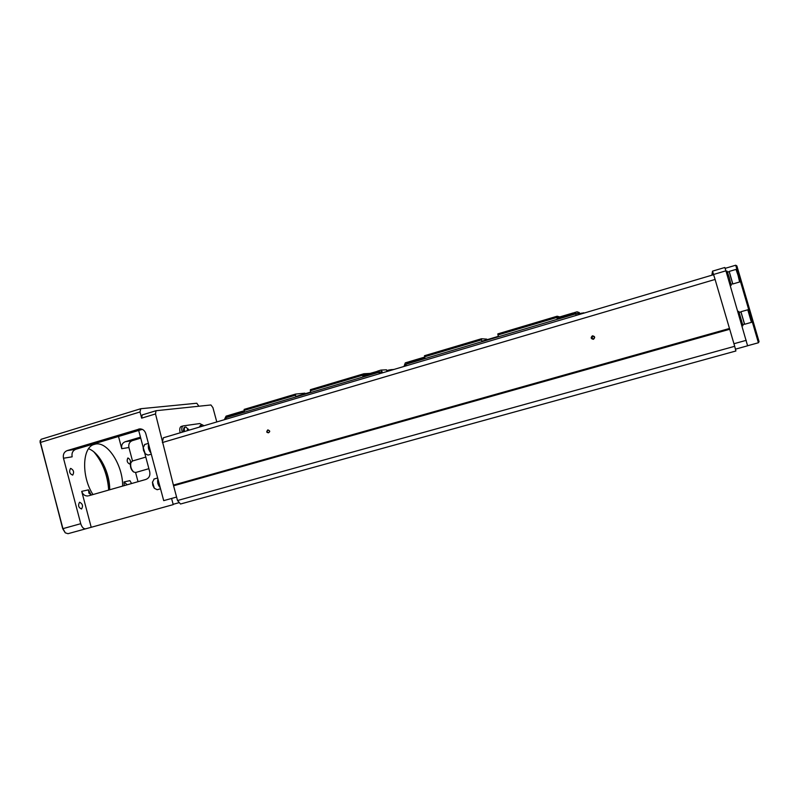 <?xml version="1.0" encoding="UTF-8"?>
<svg xmlns="http://www.w3.org/2000/svg" width="799" height="799" viewBox="0 0 799 799"><rect width="100%" height="100%" fill="white"/><g stroke="black" fill="none" stroke-linecap="round" stroke-linejoin="round"><path stroke-width="1.2" d="M88.769 495.76L145.907 479.44C149.103 478.132 150.372 475.585 149.723 471.8L144.689 452.953M143.221 447.46L138.676 430.441L75.785 449.288C72.719 450.606 71.51 453.113 72.15 456.818L63.481 458.236L80.749 523.695C81.927 527.32 83.595 529.018 85.753 528.798L173.223 504.618L171.575 498.456M173.143 504.309L179.306 502.611M138.027 481.697L135.59 472.539M132.514 460.983L128.919 447.51L121.758 448.688L118.502 436.444M87.89 495.969C84.874 496.109 82.816 494.571 81.718 491.355L91.196 527.25M122.637 486.092C123.016 465.757 107.885 441.577 95.7 444.014L93.573 444.594C82.087 448.139 81.448 477.023 92.994 494.561M128 457.987L127.84 458.027C126.542 460.813 127.191 462.831 129.778 464.079C131.096 461.502 130.507 459.475 128 457.987M70.721 468.404L70.502 468.474C68.884 471.62 69.613 473.837 72.699 475.115C74.337 472.219 73.678 469.982 70.721 468.404M79.65 502.251L79.51 502.291C77.823 505.437 78.512 507.675 81.568 508.993C83.266 506.017 82.627 503.769 79.65 502.251M109.693 489.787C109.982 472.998 99.685 452.703 88.589 448.738M177.518 500.524L734.69 346.297L735.899 350.991L180.514 504.009L177.518 500.524L173.573 485.792L155.515 413.932L156.015 410.726L210.916 404.963L212.914 407.61L216.789 421.952M155.515 413.932L141.653 418.147L140.005 411.974L40.27 442.496L62.931 528.638L65.318 532.853L68.005 533.692L85.753 528.798M63.481 458.236C62.831 454.481 64.05 451.934 67.156 450.606L139.885 428.873C142.791 428.963 144.759 430.541 145.788 433.617L163.705 500.633L176.589 497.058M162.716 440.788L163.336 437.792L713.577 274.696L714.566 277.682L712.528 271.141L711.869 275.206M180.175 432.798C179.415 429.472 179.725 427.385 181.083 426.506L181.353 426.426M198.901 406.222L196.784 403.235L140.754 408.728L140.005 411.974M140.474 437.173L125.173 441.747L132.294 440.658L140.734 438.142M132.294 440.658C129.458 441.857 128.339 444.144 128.919 447.51M125.173 441.747C122.307 442.956 121.168 445.273 121.758 448.688M124.254 485.622L124.025 481.947L129.887 480.638L131.595 483.535M142.302 429.353L138.676 430.441M108.684 490.077C107.595 475.006 102.671 462.291 93.922 451.944M65.218 532.763L62.712 528.708L40.08 440.908M141.653 418.147L142.192 414.941L155.965 410.756M95.351 453.203C103.63 463.34 108.215 475.595 109.103 489.957M140.464 408.818L41.029 439.33L40.07 442.636M124.025 481.947L127.241 484.773M91.565 494.961L88.939 493.213L88.469 489.847L91.086 494.901M149.143 446.152L150.362 450.726M148.624 444.234C147.855 447.41 148.634 450.316 150.961 452.963M148.574 444.054L148.534 448.818L151.011 453.143M151.281 454.142L148.015 455.1L145.208 453.712L143.221 447.61L144.839 444.434M145.038 453.492L143.47 450.356L143.221 447.39M158.452 480.968L159.68 485.562M157.912 478.951C157.163 482.226 157.942 485.143 160.249 487.7M157.862 478.761L157.842 483.625L160.299 487.889M160.539 488.768L157.163 489.717L154.367 488.289L152.499 482.187L154.177 478.991M154.067 487.889L152.739 485.083L152.509 481.937M199.351 427.115L200.309 425.458M201.907 424.698L199.81 423.54L183.111 425.907C181.753 426.776 181.453 428.873 182.202 432.199M183.111 431.929L183.92 427.805M200.239 426.856L201.278 424.858M202.387 424.808L201.608 424.768L200.739 426.706M184.06 431.65C183.55 429.313 183.77 427.855 184.719 427.245L184.909 427.185M186.107 427.135L185.238 427.095C184.279 427.695 184.06 429.163 184.579 431.5M187.356 430.671C187.316 428.464 187.895 428.294 189.073 430.162L185.967 427.085M187.515 430.621L187.515 429.343L188.324 429.223L188.884 430.222M188.324 429.223L187.515 429.463M132.414 461.003L130.806 462.881C130.267 466.536 131.236 469.582 133.713 472.029L135.75 472.479L148.894 468.683M130.766 462.981L130.557 463.56C130.087 466.746 130.936 469.413 133.093 471.56L133.593 471.939M734.69 346.297L729.717 329.268L173.573 485.792M729.717 329.268L714.566 277.682M162.347 442.556L715.145 279.43M729.457 328.479L173.723 485.003M267.785 429.902C273.677 431.939 263.79 434.806 267.785 429.902M592.419 335.81C595.005 336.319 595.345 337.488 593.427 339.305C590.841 338.786 590.511 337.627 592.419 335.81M267.995 430.192C266.736 431.31 266.886 432.179 268.454 432.808C269.962 431.83 269.902 430.941 268.254 430.152L267.995 430.192M592.558 336.169C591.22 337.018 591.16 337.927 592.379 338.906C594.496 338.736 594.885 337.837 593.557 336.229L592.558 336.169M593.058 339.016L593.028 339.006C591.819 338.027 591.869 337.118 593.208 336.279L593.537 336.219M747.614 345.737L758.411 342.761L751.849 320.339M724.803 267.495L712.548 271.141L724.803 267.495L725.921 270.811L747.594 345.797L735.42 349.163M725.152 268.354L735.699 265.228L737.317 270.721M749.162 311.171L739.984 279.86M735.699 265.228L736.868 265.907L759.05 341.612L758.411 342.761M742.051 325.962L742.96 325.702L738.785 311.37M742.84 324.584L744.568 324.104L740.993 311.91M744.488 324.114L740.943 311.93M747.774 309.782L751.45 322.357L744.628 324.264M751.489 322.257L751.909 321.128L748.873 310.581L747.814 309.782L740.973 311.72M730.266 285.682L731.165 285.413L729.307 277.752L727.05 271.091L726.091 271.38M731.035 284.294L732.773 283.785L729.247 271.61L727.519 272.119M732.693 283.805L729.157 271.63M729.197 271.43L735.999 269.413L738.026 275.246L739.614 281.987L732.823 283.965M737.048 270.212L740.074 280.749L739.644 281.887M559.769 316.923L557.143 316.224L557.402 317.622M424.499 356.823L481.547 339.855L481.457 338.756L424.469 355.725L424.988 358.591M557.143 316.224L497.827 333.882L498.326 336.349L481.927 341.223L481.547 339.855M557.322 317.323L497.937 334.981M481.457 338.756L486.711 339.126L487 339.715M423.959 358.901L423.74 357.363L424.649 357.353M408.339 363.535L408.718 361.827L408.728 362.646L423.76 358.182M408.249 363.215L408.728 362.646L408.928 363.355M408.718 361.827L423.74 357.363M557.332 319.3L556.993 317.752L573.263 312.908L574.251 313.238M573.612 314.466L573.402 313.727L557.123 318.561M574.401 313.847L573.402 313.727L573.263 312.908L578.726 313.897L578.935 314.606M406.252 364.154L408.619 362.047M408.009 362.846L408.209 363.575M404.434 366.332L404.244 365.652L406.142 364.234M404.244 365.652L405.323 362.856L407.999 362.057M574.501 314.207L574.151 312.669L577.078 311.8L579.325 312.579L579.834 314.337M580.324 313.458L581.282 313.248M579.015 314.586L578.576 313.078L577.078 311.8M578.576 313.078L578.726 313.897M405.872 365.902L406.152 364.184L575.869 313.797L576.049 315.465M583.52 312.828L579.694 313.877M581.882 313.078L582.421 313.568M580.284 314.207L580.533 313.478M390.521 370.456L389.493 369.847L387.685 370.386L387.914 371.225M387.905 371.165L386.996 371.215M369.717 373.423L363.845 373.762L363.885 375.16M243.985 410.506L295.5 395.185L295.6 394.077L244.134 409.398L244.434 412.184M363.845 373.762L310.382 389.682L310.651 392.089L295.86 396.484L295.5 395.185M363.805 374.871L310.292 390.791M295.6 394.077L304.878 393.158L305.238 393.697M242.756 412.683L242.686 411.185L244.114 411.006M228.784 416.838L229.113 415.22L228.993 416.039L242.576 412.004M228.704 416.529L228.993 416.039L229.173 416.718M229.113 415.22L242.686 411.185M363.026 376.978L362.866 375.46L378.346 371.066M377.687 372.634L377.488 371.925L362.836 376.279M386.826 370.616L387.735 370.566M378.426 372.004L377.488 371.925L377.508 371.106L378.336 371.545M226.676 417.458L229.073 415.35M228.384 416.209L228.574 416.898M224.889 419.545L224.719 418.896L226.317 417.727M224.719 418.896L226.087 416.139L228.504 415.42M378.536 372.384L378.336 371.665L382.032 372.234L382.222 372.913M382.441 372.843L380.983 370.087L378.346 370.876L378.336 371.665M390.341 369.807L393.937 369.438M391.27 370.227L391.091 369.577M380.983 370.087L386.556 369.807L387.016 371.495M386.606 369.997L387.066 371.475M382.042 371.415L382.032 372.234M389.493 369.847L389.722 370.686M225.678 419.315L226.387 417.547L379.415 372.124L379.066 373.852M379.875 373.612L379.415 372.124M81.718 491.355L88.469 489.847M62.712 528.708L80.749 523.695M67.156 450.606L75.785 449.288M140.234 428.873L138.617 429.083M746.246 340.324L733.941 343.74M725.921 270.811L713.627 274.457M576.339 315.375L575.889 313.807L576.339 315.375M156.015 410.726L142.192 414.941M41.029 439.33L140.534 408.788M40 441.218L40.17 440.599M144.569 444.514L148.404 443.385M143.171 448.129L143.221 447.61M153.907 479.07L157.653 477.992M152.439 482.696L152.499 482.187M181.083 426.506L183.111 425.907M201.608 424.768L201.108 424.908M203.935 425.757L202.267 424.758M185.238 427.095L184.719 427.245M132.125 461.093L145.798 457.098M130.557 463.56L130.806 462.881M592.379 338.906L593.028 339.006M737.857 311.64L738.815 311.37M739.285 312.399L741.023 311.9M737.058 270.212L736.009 269.423M584.469 312.968L583.46 312.818M589.282 311.47L587.954 311.93M379.485 372.124L379.895 373.602"/></g></svg>
